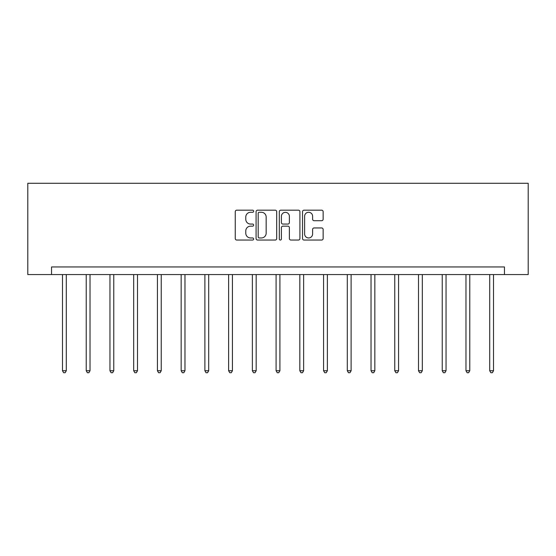 <?xml version="1.0" encoding="UTF-8"?>
<svg xmlns="http://www.w3.org/2000/svg" width="556" height="556" viewBox="0 0 556 556"><rect width="100%" height="100%" fill="white"/><g stroke="black" fill="none" stroke-linecap="round" stroke-linejoin="round"><path stroke-width="0.83" d="M253.661 211.224A1.042 1.042 0 0 0 252.612 210.182L236.745 210.182A1.494 1.494 0 0 0 235.251 211.676L235.251 238.559A1.494 1.494 0 0 0 236.745 240.046L252.612 240.046A1.042 1.042 0 0 0 253.661 239.004A1.042 1.042 0 0 0 252.612 237.961L250.561 237.961A4.782 4.782 0 0 1 245.78 233.179L245.78 230.942A4.782 4.782 0 0 1 250.561 226.16L252.612 226.16A1.042 1.042 0 0 0 253.661 225.117A1.042 1.042 0 0 0 252.612 224.068L250.561 224.068A4.782 4.782 0 0 1 245.78 219.293L245.78 217.048A4.782 4.782 0 0 1 250.561 212.274L252.612 212.274A1.042 1.042 0 0 0 253.661 211.224M321.646 220.711A1.494 1.494 0 0 0 323.14 219.217L323.14 211.676A1.494 1.494 0 0 0 321.646 210.182L304.021 210.182A1.494 1.494 0 0 0 302.527 211.676L302.527 238.559A1.494 1.494 0 0 0 304.021 240.046L321.646 240.046A1.494 1.494 0 0 0 323.14 238.559L323.14 229.447A1.494 1.494 0 0 0 321.646 227.953L314.105 227.953A1.494 1.494 0 0 0 312.611 229.447L312.611 233.965A3.996 3.996 0 0 1 308.615 237.961A3.996 3.996 0 0 1 304.618 233.965L304.618 216.263A3.996 3.996 0 0 1 308.615 212.274A3.996 3.996 0 0 1 312.611 216.263L312.611 219.217A1.494 1.494 0 0 0 314.105 220.711L321.646 220.711M504.466 274.56L528.2 274.56L528.2 183.278L27.8 183.278L27.8 274.56L504.466 274.56L504.466 266.956L51.534 266.956L51.534 274.56M276.693 211.676A1.494 1.494 0 0 0 275.199 210.182L257.581 210.182A1.494 1.494 0 0 0 256.087 211.676L256.087 238.559A1.494 1.494 0 0 0 257.581 240.046L275.199 240.046A1.494 1.494 0 0 0 276.693 238.559L276.693 211.676M280.801 210.182L298.419 210.182A1.494 1.494 0 0 1 299.913 211.676L299.913 238.559A1.494 1.494 0 0 1 298.419 240.046L290.878 240.046A1.494 1.494 0 0 1 289.384 238.559L289.384 227.654A1.494 1.494 0 0 0 287.897 226.16L282.893 226.16A1.494 1.494 0 0 0 281.399 227.654L281.399 239.004A1.042 1.042 0 0 1 280.349 240.046A1.042 1.042 0 0 1 279.307 239.004L279.307 211.676A1.494 1.494 0 0 1 280.801 210.182M259.221 212.274A1.042 1.042 0 0 0 258.179 213.316L258.179 236.912A1.042 1.042 0 0 0 259.221 237.961L261.389 237.961A4.782 4.782 0 0 0 266.164 233.179L266.164 217.048A4.782 4.782 0 0 0 261.389 212.274L259.221 212.274M289.384 216.34A3.996 3.996 0 0 0 285.395 212.343A3.996 3.996 0 0 0 281.399 216.34L281.399 222.574A1.494 1.494 0 0 0 282.893 224.068L287.897 224.068A1.494 1.494 0 0 0 289.384 222.574L289.384 216.34M62.487 274.56L62.487 370.748L66.289 370.748L66.289 274.56M66.289 370.748L65.149 372.722L63.627 372.722L62.487 370.748M86.222 274.56L86.222 370.748L90.023 370.748L90.023 274.56M90.023 370.748L88.884 372.722L87.361 372.722L86.222 370.748M109.956 274.56L109.956 370.748L113.765 370.748L113.765 274.56M113.765 370.748L112.618 372.722L111.096 372.722L109.956 370.748M133.69 274.56L133.69 370.748L137.499 370.748L137.499 274.56M137.499 370.748L136.352 372.722L134.83 372.722L133.69 370.748M157.424 274.56L157.424 370.748L161.233 370.748L161.233 274.56M161.233 370.748L160.086 372.722L158.564 372.722L157.424 370.748M181.159 274.56L181.159 370.748L184.967 370.748L184.967 274.56M184.967 370.748L183.821 372.722L182.298 372.722L181.159 370.748M204.893 274.56L204.893 370.748L208.702 370.748L208.702 274.56M208.702 370.748L207.555 372.722L206.033 372.722L204.893 370.748M228.627 274.56L228.627 370.748L232.436 370.748L232.436 274.56M232.436 370.748L231.289 372.722L229.774 372.722L228.627 370.748M252.361 274.56L252.361 370.748L256.17 370.748L256.17 274.56M256.17 370.748L255.023 372.722L253.508 372.722L252.361 370.748M276.096 274.56L276.096 370.748L279.904 370.748L279.904 274.56M279.904 370.748L278.758 372.722L277.242 372.722L276.096 370.748M299.83 274.56L299.83 370.748L303.639 370.748L303.639 274.56M303.639 370.748L302.492 372.722L300.977 372.722L299.83 370.748M323.564 274.56L323.564 370.748L327.373 370.748L327.373 274.56M327.373 370.748L326.226 372.722L324.711 372.722L323.564 370.748M347.298 274.56L347.298 370.748L351.107 370.748L351.107 274.56M351.107 370.748L349.967 372.722L348.445 372.722L347.298 370.748M371.033 274.56L371.033 370.748L374.841 370.748L374.841 274.56M374.841 370.748L373.702 372.722L372.179 372.722L371.033 370.748M394.767 274.56L394.767 370.748L398.576 370.748L398.576 274.56M398.576 370.748L397.436 372.722L395.914 372.722L394.767 370.748M418.501 274.56L418.501 370.748L422.31 370.748L422.31 274.56M422.31 370.748L421.17 372.722L419.648 372.722L418.501 370.748M442.235 274.56L442.235 370.748L446.044 370.748L446.044 274.56M446.044 370.748L444.904 372.722L443.382 372.722L442.235 370.748M465.977 274.56L465.977 370.748L469.778 370.748L469.778 274.56M469.778 370.748L468.638 372.722L467.116 372.722L465.977 370.748M489.711 274.56L489.711 370.748L493.513 370.748L493.513 274.56M493.513 370.748L492.373 372.722L490.851 372.722L489.711 370.748"/></g></svg>
